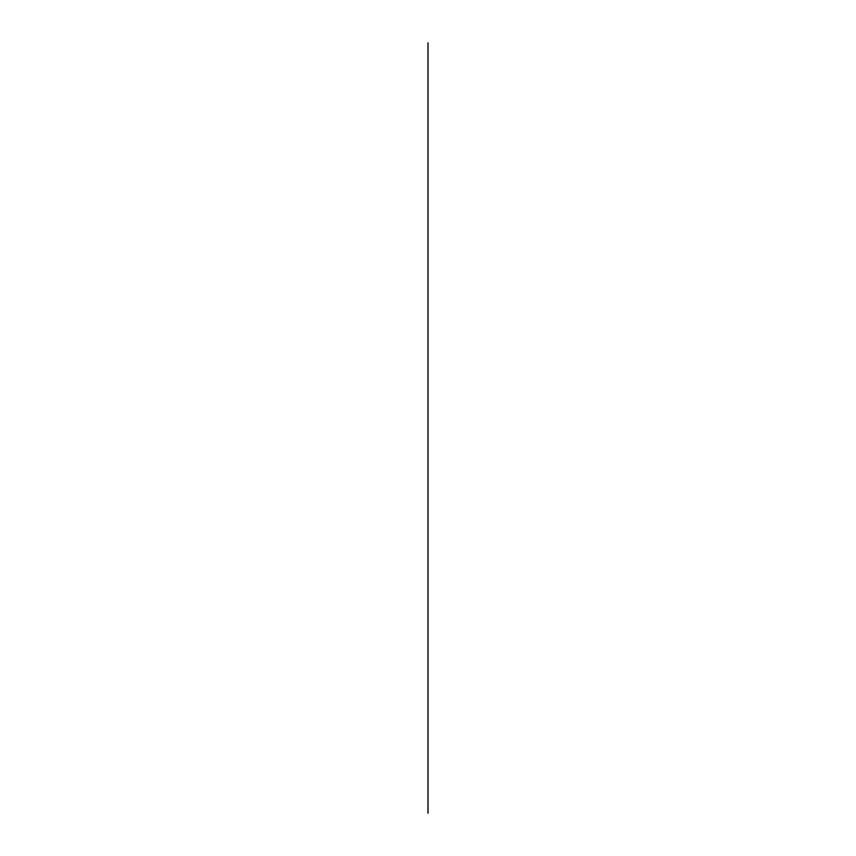<?xml version="1.0" encoding="UTF-8"?>
<svg xmlns="http://www.w3.org/2000/svg" width="856" height="856" viewBox="0 0 856 856"><rect width="100%" height="100%" fill="white"/><g stroke="black" fill="none" stroke-linecap="round" stroke-linejoin="round"><path stroke-width="1.28" d="M428 42.8L428 813.2L428 42.8"/></g></svg>
